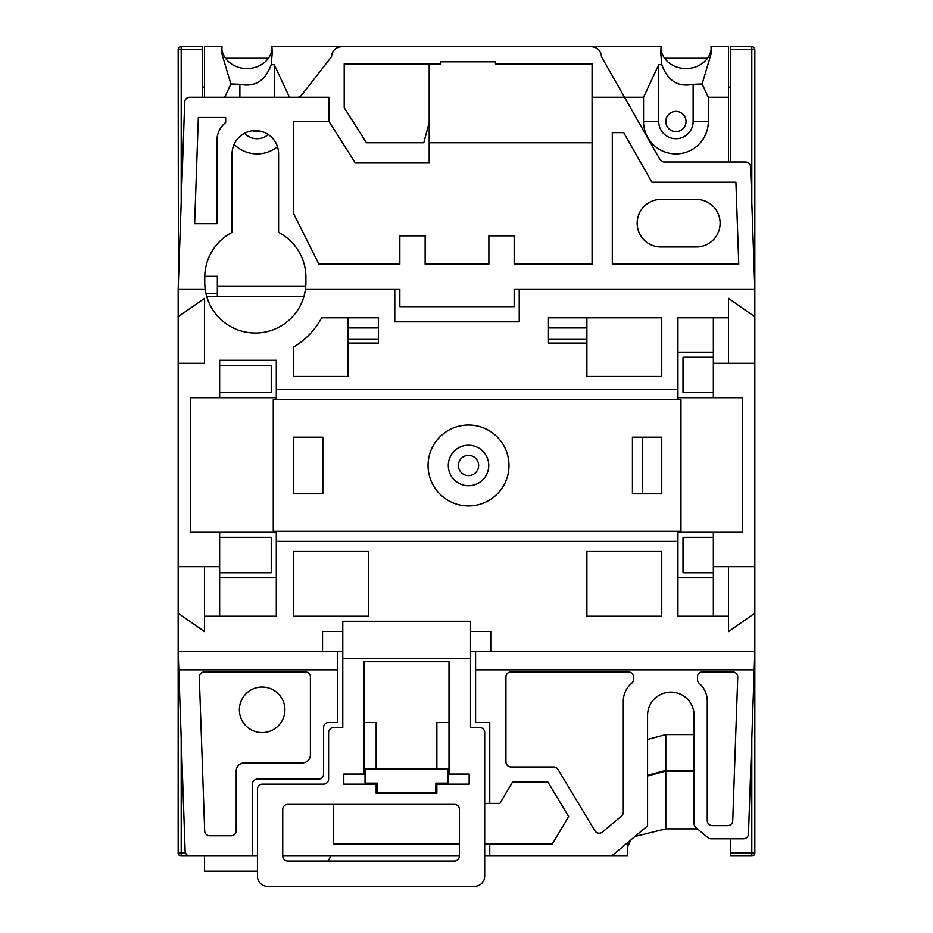 <?xml version="1.0" encoding="UTF-8"?>
<svg xmlns="http://www.w3.org/2000/svg" width="933" height="933" viewBox="0 0 933 933"><rect width="100%" height="100%" fill="white"/><g stroke="black" fill="none" stroke-linecap="round" stroke-linejoin="round"><path stroke-width="1.4" d="M199.3 676.926A5.062 5.062 0 0 1 204.362 671.877L305.348 671.877A5.062 5.062 0 0 1 310.409 676.926L310.409 754.832A8.094 8.094 0 0 1 302.315 762.926L244.306 762.926A8.094 8.094 0 0 0 236.212 771.02L236.212 830.708A5.062 5.062 0 0 1 231.151 835.77L209.727 835.77A5.062 5.062 0 0 1 204.677 830.883L199.3 677.113A5.062 5.062 0 0 1 199.3 676.926M260.214 131.133A10.111 10.111 0 0 1 252.936 130.748M665.8 121.512A10.111 10.111 0 0 0 675.924 131.635A10.111 10.111 0 0 0 686.035 121.512A10.111 10.111 0 0 0 675.924 111.4A10.111 10.111 0 0 0 665.8 121.512M448.295 465.485A20.234 20.234 0 0 0 468.518 485.72A20.234 20.234 0 0 0 488.752 465.485A20.234 20.234 0 0 0 468.518 445.251A20.234 20.234 0 0 0 448.295 465.485M428.06 465.485A40.469 40.469 0 0 0 468.518 505.954A40.469 40.469 0 0 0 508.986 465.485A40.469 40.469 0 0 0 468.518 425.016A40.469 40.469 0 0 0 428.06 465.485M239.373 709.815A22.765 22.765 0 0 0 262.138 732.568A22.765 22.765 0 0 0 284.903 709.815A22.765 22.765 0 0 0 262.138 687.05A22.765 22.765 0 0 0 239.373 709.815M720.113 223.185A23.78 23.78 0 0 0 696.333 199.417L660.926 199.417A23.78 23.78 0 0 0 637.146 223.185A23.78 23.78 0 0 0 660.926 246.965L696.333 246.965A23.78 23.78 0 0 0 720.113 223.185M274.279 97.23L274.279 64.692L271.176 64.692L272.261 53.111L271.923 46.65L341.653 46.65A10.111 10.111 0 0 0 331.565 56.062L331.518 56.761L331.565 56.062C332.51 50.335 335.868 47.198 341.653 46.65L661.077 46.65L660.739 53.111L661.824 64.692L658.721 64.692L643.548 97.23L624.515 97.23L659.899 159.426A5.062 5.062 0 0 0 664.296 161.98L745.49 161.98A5.062 5.062 0 0 1 750.552 166.867L754.832 289.452L514.165 289.452L514.165 306.654L399.849 306.654L399.849 289.452L305.429 289.452A50.58 50.58 0 0 1 205.248 289.452L178.168 289.452L178.168 316.765L204.479 298.35L204.479 363.31L178.168 363.31L178.168 566.658L219.652 566.658L219.652 532.265L190.309 532.265L190.309 397.703L276.308 397.703M204.479 97.23L204.479 46.65L222.007 46.65L221.669 53.111L230.894 83.97L239.886 84.262C254.849 87.422 265.287 80.891 271.176 64.692M239.886 84.262L239.886 97.23M244.539 133.279A17.202 17.202 0 0 0 268.296 134.562M230.894 83.97L224.701 97.23M221.809 48.936A25.296 21.902 180 0 0 246.965 68.552A25.296 21.902 180 0 0 272.121 48.936M289.452 97.23L274.279 64.692M647.572 775.265L665.8 770.39L694.117 770.39M647.572 739.472L665.8 734.598L694.117 734.598M337.723 651.642L337.723 722.457L328.614 722.457A5.062 5.062 0 0 0 323.564 727.518L323.564 774.052A5.062 5.062 0 0 1 318.503 779.113L257.45 779.113A5.062 5.062 0 0 0 252.4 784.175L252.4 856.004L190.192 856.004A5.062 5.062 0 0 1 185.131 851.118L178.168 651.642L342.784 651.642M627.361 842.826L627.361 856.004L489.755 856.004L489.755 843.864L552.383 843.864L568.64 816.585L547.939 782.146L512.532 782.146L499.866 803.395L484.694 803.395M484.694 856.004L489.755 856.004M282.746 856.004L459.398 856.004L459.398 809.459A5.062 5.062 0 0 0 454.348 804.398L287.807 804.398A5.062 5.062 0 0 0 282.746 809.459L282.746 856.004A5.062 5.062 0 0 0 287.807 861.054L454.348 861.054A5.062 5.062 0 0 0 459.398 856.004M252.4 856.004L257.45 856.004M694.117 771.113L665.8 771.113L665.8 828.866L697.452 828.866M665.8 828.866L634.93 836.481M630.673 840.05L627.361 847.7M470.535 651.642L754.832 651.642L754.832 852.96A3.032 3.032 0 0 1 751.8 856.004L730.551 856.004L730.551 852.96L751.8 852.96L751.8 738.551M730.551 838.802L730.551 852.96M202.449 856.004L181.2 856.004A3.032 3.032 0 0 1 178.168 852.96L178.168 566.658M708.299 97.23L702.106 83.97L711.331 53.111L710.993 46.65L728.521 46.65L728.521 97.23L708.299 97.23L708.299 121.512A32.375 32.375 0 0 1 675.924 153.887A32.375 32.375 0 0 1 643.548 121.512L643.548 97.23M591.347 46.65C597.132 47.198 600.49 50.335 601.435 56.062L601.482 56.761L601.435 56.062A10.111 10.111 0 0 0 591.347 46.65M277.463 146.668A32.375 32.375 0 0 1 234.125 144.335M225.529 58.278L268.401 58.278M664.599 58.278L707.471 58.278M730.551 161.98L730.551 46.65L751.8 46.65A3.032 3.032 0 0 1 754.832 49.682L754.832 316.765L728.521 298.35L728.521 317.78L677.941 317.78L677.941 399.732L273.264 399.732L273.264 531.25L680.973 531.25L680.973 399.732L677.941 399.732M730.551 87.119L728.521 87.119M204.77 276.308L217.342 276.308L217.342 296.542M728.521 161.98L728.521 97.23M632.422 493.814L661.754 493.814L661.754 437.157L632.422 437.157L632.422 493.814M276.308 399.732L276.308 360.278L219.652 360.278L219.652 397.703M276.308 389.609L677.941 389.609M399.849 289.452L394.787 289.452L394.787 321.827L519.226 321.827L519.226 289.452L514.165 289.452M548.452 339.39L548.452 343.076L586.892 343.076L586.892 376.466L661.754 376.466L661.754 317.78L548.452 317.78L548.452 339.39L586.892 339.39L586.892 327.903L548.452 327.903M378.483 327.903L378.483 317.78L321.628 317.78A75.153 75.153 0 0 1 293.498 347.123L293.498 376.466L348.137 376.466L348.137 343.076L378.483 343.076L378.483 327.903L348.137 327.903L348.137 339.39L378.483 339.39M219.652 616.235L219.652 566.658M276.308 532.265L219.652 532.265M219.652 577.784L276.308 577.784M677.941 531.25L677.941 616.235L728.521 616.235L728.521 631.618L754.832 613.191L754.832 316.765M677.941 541.362L276.308 541.362L276.308 531.25M204.479 566.658L204.479 616.235L276.308 616.235L276.308 541.362M204.479 616.235L204.479 631.618L178.168 613.191M342.784 631.408L322.55 631.408L322.55 651.642M490.77 651.642L490.77 631.408L470.535 631.408M611.663 856.004L647.572 825.868L647.572 715.378A23.267 23.267 0 0 1 670.839 692.111A23.267 23.267 0 0 1 694.117 715.378L694.117 823.711A5.062 5.062 0 0 0 695.925 827.583L707.879 837.612A5.062 5.062 0 0 0 711.133 838.802L743.414 838.802A5.062 5.062 0 0 0 748.464 833.915L754.832 651.642L754.832 613.191M661.754 616.235L661.754 551.485L586.892 551.485L586.892 616.235L661.754 616.235M368.372 616.235L368.372 551.485L293.498 551.485L293.498 616.235L368.372 616.235M713.348 357.234L683.003 357.234L683.003 392.641L713.348 392.641M677.941 577.784L713.348 577.784M713.348 352.184L677.941 352.184M754.832 566.658L713.348 566.658L713.348 532.265L742.691 532.265L742.691 397.703L713.348 397.703L713.348 363.31L754.832 363.31M178.168 363.31L178.168 316.765M202.449 97.23L202.449 46.65L181.2 46.65A3.032 3.032 0 0 0 178.168 49.682L178.413 282.419M447.992 768.99L365.036 768.99L365.036 783.16L377.177 783.16L377.177 792.269L435.851 792.269L435.851 783.16L447.992 783.16L447.992 768.99M364.022 774.052L343.799 774.052L343.799 784.175L376.162 784.175L376.162 793.272L436.866 793.272L436.866 784.175L469.241 784.175L469.241 774.052L449.006 774.052L449.006 661.754L364.022 661.754L364.022 774.052M484.694 843.864L489.755 843.864M337.723 669.847L178.809 669.847M178.168 289.452L184.711 102.117A5.062 5.062 0 0 1 189.772 97.23L329.034 97.23L329.034 121.512L293.615 121.512L293.615 213.575L318.911 264.167L399.849 264.167L399.849 235.839L425.145 235.839L425.145 264.167L488.88 264.167L488.88 235.839L514.165 235.839L514.165 264.167L592.07 264.167L592.07 97.23L624.515 97.23L601.482 56.761M305.429 289.452A50.58 50.58 0 0 0 305.919 282.372L305.919 277.311A50.58 50.58 0 0 0 278.605 232.399L278.605 153.887A23.267 23.267 0 0 0 255.339 130.62A23.267 23.267 0 0 0 232.072 153.887L232.072 232.399A50.58 50.58 0 0 0 204.759 277.311L204.759 282.372A50.58 50.58 0 0 0 205.248 289.452M225.658 122.526L225.658 117.465L198.344 117.465L194.635 223.698L216.899 223.698L216.899 140.72A23.267 23.267 0 0 1 225.658 122.526M738.761 264.167L735.904 182.215L651.91 182.215L623.71 132.638L612.305 132.638L612.305 264.167L738.761 264.167M557.992 769.422L594.869 830.755A5.062 5.062 0 0 0 602.45 832.026L621.483 816.06A5.062 5.062 0 0 0 623.291 812.177L623.291 701.184A23.267 23.267 0 0 1 631.606 683.364A5.062 5.062 0 0 0 633.414 679.492L633.414 676.926A5.062 5.062 0 0 0 628.352 671.877L510.992 671.877A5.062 5.062 0 0 0 505.943 676.926L505.943 761.911A5.062 5.062 0 0 0 510.992 766.973L553.666 766.973A5.062 5.062 0 0 1 557.992 769.422M707.261 700.963L707.261 820.585A5.062 5.062 0 0 0 712.322 825.647L727.67 825.647A5.062 5.062 0 0 0 732.732 820.772L737.746 677.113A5.062 5.062 0 0 0 732.685 671.877L702.514 671.877A5.062 5.062 0 0 0 697.464 676.926L697.464 679.539A5.062 5.062 0 0 0 699.214 683.364A23.267 23.267 0 0 1 707.261 700.963M754.191 669.847L475.585 669.847L475.585 651.642M489.755 803.395L489.755 722.457L475.585 722.457L475.585 669.847M592.07 97.23L592.07 63.852L495.458 63.852L495.458 61.823L440.819 61.823L440.819 63.852L344.207 63.852L344.207 107.668L366.459 142.761L423.769 142.761L429.192 122.526L429.192 63.852M592.07 142.761L429.192 142.761M303.901 296.542L206.776 296.542M754.587 282.419L754.832 289.452M202.449 87.119L204.479 87.119M217.342 293.277L205.948 293.277M297.429 97.23A5.062 5.062 0 0 0 301.417 95.294L331.518 56.761M429.192 122.526L429.192 162.995L355.333 162.995L329.034 121.512M333.326 804.398L333.326 843.864L459.398 843.864M323.564 784.175L262.511 784.175A5.062 5.062 0 0 0 257.45 789.225L257.45 876.239A10.111 10.111 0 0 0 267.573 886.35L474.582 886.35A10.111 10.111 0 0 0 484.694 876.239L484.694 732.568A5.062 5.062 0 0 0 479.632 727.518L470.535 727.518L470.535 658.371L342.784 658.371L342.784 727.518L333.676 727.518A5.062 5.062 0 0 0 328.614 732.568L328.614 779.113A5.062 5.062 0 0 1 323.564 784.175M342.784 658.371L342.784 621.285L470.535 621.285L470.535 658.371M436.866 783.16L436.866 784.175M376.162 784.175L376.162 783.16M449.006 722.457L436.866 722.457L436.866 768.99M469.147 784.175L469.147 774.052M376.162 768.99L376.162 722.457L364.022 722.457M728.521 363.31L728.521 317.78M728.521 616.235L728.521 566.658M257.45 871.177L204.479 871.177L204.479 856.004M713.348 317.78L713.348 363.31M713.348 566.658L713.348 616.235M713.348 532.265L677.941 532.265M677.941 397.703L713.348 397.703M713.348 572.722L683.003 572.722L683.003 537.315L713.348 537.315M586.892 317.78L586.892 327.903M586.892 339.39L586.892 343.076M348.137 327.903L348.137 317.78M348.137 343.076L348.137 339.39M219.652 392.641L271.246 392.641L271.246 365.328L219.652 365.328M219.652 572.722L271.246 572.722L271.246 537.315L219.652 537.315M293.498 437.157L293.498 493.814L322.841 493.814L322.841 437.157L293.498 437.157M642.534 493.814L642.534 437.157M658.721 64.692L658.721 121.512A17.202 17.202 0 0 0 675.924 138.714A17.202 17.202 0 0 0 693.114 121.512L693.114 84.262C678.151 87.422 667.713 80.891 661.824 64.692M702.106 83.97L693.114 84.262M711.191 48.936A25.296 21.902 0 0 1 686.035 68.552A25.296 21.902 0 0 1 660.879 48.936M328.008 861.054L330.935 856.004M665.8 771.113L647.572 775.988M178.646 665.182L178.168 666.815L178.646 665.182M754.832 666.815L754.354 665.182L754.832 666.815M178.168 263.153L179.019 265.252L178.168 263.153M753.981 265.252L754.832 263.153L753.981 265.252M458.406 465.485A10.111 10.111 0 0 0 468.518 475.608A10.111 10.111 0 0 0 478.641 465.485A10.111 10.111 0 0 0 468.518 455.374A10.111 10.111 0 0 0 458.406 465.485M665.8 734.598L665.8 770.39M181.2 738.551L181.2 852.96L185.55 852.96M217.342 286.419L305.756 286.419M751.8 202.543L751.8 49.682L730.551 49.682M202.449 49.682L181.2 49.682L181.2 202.543M658.721 121.512L643.548 121.512M693.114 121.512L708.299 121.512M181.2 856.004L181.2 852.96L178.168 852.96M754.832 852.96L751.8 852.96L751.8 856.004A3.032 3.032 0 0 0 754.832 852.96M178.168 49.682L181.2 49.682L181.2 46.65A3.032 3.032 0 0 0 178.168 49.682M754.832 49.682A3.032 3.032 0 0 0 751.8 46.65L751.8 49.682L754.832 49.682"/></g></svg>
